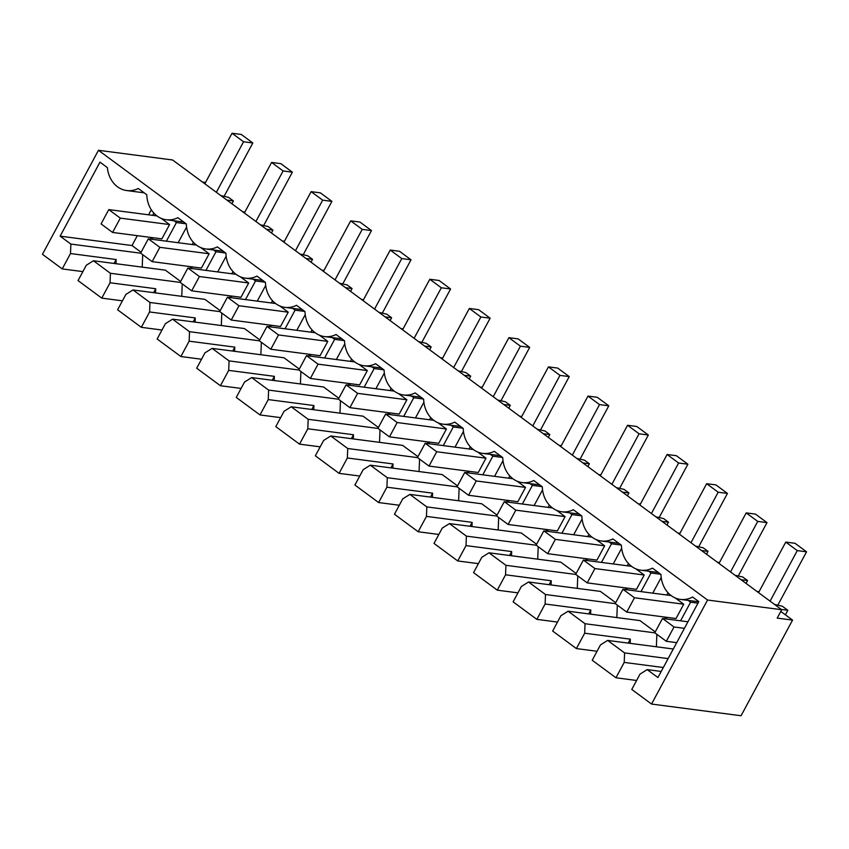 <?xml version="1.0" encoding="UTF-8"?>
<svg xmlns="http://www.w3.org/2000/svg" width="849" height="849" viewBox="0 0 849 849"><rect width="100%" height="100%" fill="white"/><g stroke="black" fill="none" stroke-linecap="round" stroke-linejoin="round"><path stroke-width="1.27" d="M707.557 600.031L651.544 704.054L741.06 715.749L792.552 620.11L777.185 618.104L781.696 609.72L172.602 159.983L98.463 150.294L707.557 600.031L781.696 609.72M759.048 591.689L756.905 591.413M741.081 579.729L747.587 580.578L742.737 577.002L734.979 575.229M719.496 562.494L717.352 562.208M706.506 554.206L708.034 551.383L701.529 550.534M708.034 551.383L703.184 547.807L695.427 546.024M679.953 533.289L677.799 533.002M666.964 525L668.481 522.177L661.976 521.328M668.481 522.177L663.642 518.601L655.874 516.818M640.401 504.083L638.246 503.797M627.411 495.795L628.929 492.972L622.423 492.123M628.929 492.972L624.089 489.395L616.321 487.613M600.848 474.878L598.694 474.602M587.858 466.589L589.376 463.766L582.881 462.917M589.376 463.766L584.536 460.19L576.768 458.407M561.295 445.672L559.141 445.396M548.305 437.394L549.823 434.561L543.328 433.712M549.823 434.561L544.984 430.984L537.226 429.212M521.742 416.466L519.588 416.19M508.753 408.189L510.27 405.355L503.775 404.506M510.27 405.355L505.431 401.779L497.673 400.006M482.19 387.271L480.035 386.985M469.2 378.983L470.728 376.16L464.223 375.3M470.728 376.16L465.878 372.584L458.12 370.801M442.637 358.066L440.493 357.779M429.647 349.777L431.175 346.954L424.67 346.105M431.175 346.954L426.325 343.378L418.568 341.595M403.084 328.86L400.94 328.574M390.094 320.572L391.622 317.749L385.117 316.9M391.622 317.749L386.773 314.172L379.015 312.39M363.542 299.655L361.387 299.379M350.541 291.366L352.07 288.543L345.564 287.694M352.07 288.543L347.23 284.967L339.462 283.184M323.989 270.449L321.835 270.173M310.999 262.171L312.517 259.338L306.011 258.489M312.517 259.338L307.678 255.761L299.909 253.989M284.436 241.243L282.282 240.967M271.447 232.966L272.964 230.132L266.459 229.283M272.964 230.132L268.125 226.556L260.356 224.783M244.883 212.048L242.729 211.762M226.916 200.077L233.411 200.937L228.572 197.361L220.814 195.578M205.543 182.45L202.497 182.057M792.552 620.11L780.783 611.418M785.378 614.814L787.819 610.293L781.313 609.444M787.819 610.293L782.29 606.207L774.532 604.435M98.463 150.294L42.45 254.318L62.221 268.921L70.499 253.554L70.86 244.077L60.13 236.149L99.98 162.148L107.367 167.603A27.72 22.987 -82.6 0 0 126.692 190.547A27.72 22.987 -82.6 0 0 138.302 188.489L146.781 194.75A27.72 22.987 -82.6 0 0 166.245 219.753A27.72 22.987 -82.6 0 0 177.855 217.694L186.334 223.956A27.72 22.987 -82.6 0 0 205.787 248.959A27.72 22.987 -82.6 0 0 217.397 246.9L225.887 253.161A27.72 22.987 -82.6 0 0 245.34 278.154A27.72 22.987 -82.6 0 0 256.95 276.105L265.429 282.367A27.72 22.987 -82.6 0 0 284.893 307.359A27.72 22.987 -82.6 0 0 296.503 305.3L304.982 311.562A27.72 22.987 -82.6 0 0 324.445 336.565A27.72 22.987 -82.6 0 0 336.055 334.506L344.535 340.767A27.72 22.987 -82.6 0 0 363.998 365.77A27.72 22.987 -82.6 0 0 375.608 363.712L384.088 369.973A27.72 22.987 -82.6 0 0 403.551 394.976A27.72 22.987 -82.6 0 0 415.161 392.917L423.64 399.179A27.72 22.987 -82.6 0 0 443.104 424.182A27.72 22.987 -82.6 0 0 454.714 422.123L463.193 428.384A27.72 22.987 -82.6 0 0 482.657 453.377A27.72 22.987 -82.6 0 0 494.267 451.328L502.746 457.59A27.72 22.987 -82.6 0 0 522.209 482.582A27.72 22.987 -82.6 0 0 533.819 480.523L542.299 486.795A27.72 22.987 -82.6 0 0 561.751 511.788A27.72 22.987 -82.6 0 0 573.362 509.729L581.852 515.99A27.72 22.987 -82.6 0 0 601.304 540.993A27.72 22.987 -82.6 0 0 612.914 538.935L621.394 545.196A27.72 22.987 -82.6 0 0 640.857 570.199A27.72 22.987 -82.6 0 0 652.467 568.14L660.947 574.402A27.72 22.987 -82.6 0 0 680.41 599.405A27.72 22.987 -82.6 0 0 692.625 597.027L698.812 601.601L657.922 677.544L647.182 669.617L661.201 671.453M651.544 704.054L631.773 689.452L640.04 674.095L647.182 669.617M615.949 677.767L624.217 662.411L624.588 652.923L607.64 640.411L600.487 644.89L592.22 660.246L615.949 677.767L636.601 680.474M576.397 648.572L584.664 633.205L585.035 623.728L568.087 611.206L560.934 615.684L552.667 631.04L576.397 648.572L597.049 651.268M536.844 619.367L545.111 604L545.482 594.523L528.534 582L521.382 586.479L513.114 601.845L536.844 619.367L557.496 622.062M497.291 590.161L505.558 574.805L505.93 565.317L488.982 552.805L481.829 557.284L473.562 572.64L497.291 590.161L517.954 592.857M457.738 560.956L466.016 545.599L466.377 536.112L449.429 523.6L442.276 528.078L434.009 543.434L457.738 560.956L478.401 563.651M418.186 531.75L426.463 516.394L426.824 506.906L409.876 494.394L402.734 498.872L394.456 514.229L418.186 531.75L438.848 534.456M378.633 502.544L386.911 487.188L387.282 477.7L370.323 465.188L363.181 469.667L354.903 485.023L378.633 502.544L399.295 505.251M339.091 473.349L347.358 457.982L347.729 448.505L330.77 435.983L323.628 440.461L315.35 455.817L339.091 473.349L359.743 476.045M299.538 444.144L307.805 428.777L308.176 419.3L291.228 406.777L284.075 411.256L275.808 426.623L299.538 444.144L320.19 446.839M259.985 414.938L268.252 399.582L268.624 390.094L251.675 377.582L244.523 382.061L236.255 397.417L259.985 414.938L280.637 417.634M220.432 385.733L228.699 370.376L229.071 360.889L212.123 348.377L204.97 352.855L196.703 368.211L220.432 385.733L241.084 388.428M180.879 356.527L189.147 341.171L189.518 331.683L172.57 319.171L165.417 323.649L157.15 339.006L180.879 356.527L201.542 359.233M141.327 327.321L149.594 311.965L149.965 302.477L133.017 289.965L125.864 294.444L117.597 309.8L141.327 327.321L161.989 330.028M101.774 298.126L110.052 282.759L110.412 273.282L93.464 260.76L86.311 265.238L78.044 280.594L101.774 298.126L122.436 300.822M62.221 268.921L82.884 271.616M624.217 662.411L663.313 667.526M60.13 236.149L132.009 245.541L137.326 235.672M148.554 214.808L151.281 209.756M132.009 245.541L141.093 252.249M142.218 267.138L142.696 254.668M93.464 260.76L165.353 270.152L180.646 281.454M182.248 283.874L181.771 296.333M133.017 289.965L204.896 299.357L220.199 310.649M221.801 313.069L221.324 325.538M172.57 319.171L244.448 328.563L259.752 339.855M261.354 342.274L260.866 354.744M212.123 348.377L284.001 357.769L299.294 369.06M300.907 371.48L300.419 383.95M251.675 377.582L323.554 386.974L338.847 398.266M340.46 400.686L339.971 413.155M291.228 406.777L363.107 416.18L378.399 427.472M380.012 429.891L379.524 442.361M330.77 435.983L402.659 445.375L417.952 456.677M419.565 459.097L419.077 471.556M370.323 465.188L442.212 474.58L457.505 485.872M459.118 488.292L458.63 500.761M409.876 494.394L481.765 503.786L497.058 515.078M498.66 517.497L498.183 529.967M449.429 523.6L521.307 532.992L536.61 544.283M538.213 546.703L537.735 559.173M488.982 552.805L560.86 562.197L576.163 573.489M577.766 575.909L577.278 588.378M528.534 582L600.413 591.403L615.716 602.694M617.319 605.114L616.83 617.584M568.087 611.206L639.966 620.598L655.258 631.9M656.871 634.32L656.383 646.779M257.258 301.119L265.695 285.455M652.764 593.164L661.201 577.49M375.905 388.736L384.342 373.061M336.353 359.53L344.79 343.856M296.8 330.325L305.237 314.661M494.564 476.342L503.001 460.678M534.117 505.548L542.553 489.884M455.011 447.136L463.448 431.472M573.669 534.753L582.106 519.079M613.222 563.959L621.648 548.284M217.705 271.913L226.142 256.249M178.152 242.718L186.589 227.044M415.458 417.941L423.895 402.267M624.588 652.923L668.11 658.612M607.64 640.411L673.299 648.997M231.894 203.76L233.411 200.937M114.042 263.455L116.154 259.529L115.995 263.71M70.499 253.554L116.154 259.529M70.86 244.077L140.722 253.204M112.588 232.435L161.872 238.877L169.577 224.56L120.303 218.119L112.588 232.435L101.063 223.924L108.778 209.607L120.303 218.119M161.193 218.373L169.577 224.56M110.412 273.282L180.275 282.409M166.393 241.18L176.422 222.544L174.013 220.772M153.86 213.12L152.661 215.349M150.231 237.349L153.043 239.429M186.143 223.818L176.422 222.544M746.059 583.412L747.587 580.578M628.218 643.096L630.329 639.18L630.16 643.351M584.664 633.205L630.329 639.18M585.035 623.728L654.887 632.855M664.396 617L667.218 619.08M668.036 592.772L666.836 595M697.974 603.161L690.598 602.196L688.189 600.413M680.569 620.831L690.598 602.196M675.358 598.025L683.742 604.212L634.468 597.77L626.764 612.087L615.238 603.575L622.943 589.259L634.468 597.77M626.764 612.087L676.037 618.528L683.742 604.212M588.665 613.901L590.777 609.975L590.617 614.156M545.111 604L590.777 609.975M545.482 594.523L615.334 603.65M624.853 587.795L627.666 589.875M628.483 563.566L627.284 565.795M660.766 574.264L651.045 572.99L648.636 571.218M641.016 591.626L651.045 572.99M635.805 568.819L644.2 575.006L594.916 568.565L587.211 582.881L575.686 574.37L583.39 560.053L594.916 568.565M587.211 582.881L636.485 589.323L644.2 575.006M549.112 584.696L551.224 580.769L551.065 584.95M505.558 574.805L551.224 580.769M505.93 565.317L575.792 574.444M585.301 558.6L588.113 560.68M588.93 534.361L587.731 536.589M621.213 545.058L611.492 543.784L609.083 542.012M601.463 562.42L611.492 543.784M596.253 539.614L604.647 545.801L555.363 539.37L547.658 553.675L536.133 545.164L543.838 530.858L555.363 539.37M547.658 553.675L596.943 560.117L604.647 545.801M509.559 555.49L511.671 551.563L511.512 555.745M466.016 545.599L511.671 551.563M466.377 536.112L536.239 545.238M545.748 529.394L548.56 531.474M549.377 505.166L548.178 507.384M581.661 515.852L571.939 514.59L569.53 512.807M561.911 533.214L571.939 514.59M556.711 510.408L565.094 516.606L515.81 510.164L508.105 524.47L496.58 515.959L504.285 501.653L515.81 510.164M508.105 524.47L557.39 530.912L565.094 516.606M470.006 526.284L472.118 522.358L471.959 526.539M426.463 516.394L472.118 522.358M426.824 506.906L496.686 516.033M506.195 500.188L509.007 502.268M509.825 475.96L508.625 478.178M542.108 486.647L532.387 485.384L529.978 483.601M522.358 504.009L532.387 485.384M517.158 481.203L525.542 487.4L476.268 480.959L468.552 495.264L457.027 486.764L464.732 472.447L476.268 480.959M468.552 495.264L517.837 501.706L525.542 487.4M430.454 497.079L432.566 493.152L432.406 497.334M386.911 487.188L432.566 493.152M387.282 477.7L457.133 486.838M466.642 470.983L469.455 473.063M470.272 446.754L469.072 448.983M502.555 457.452L492.844 456.178L490.425 454.395M482.805 474.803L492.844 456.178M477.605 451.997L485.989 458.195L436.715 451.753L429.01 466.069L417.475 457.558L425.19 443.242L436.715 451.753M429.01 466.069L478.284 472.5L485.989 458.195M390.901 467.873L393.013 463.957L392.854 468.128M347.358 457.982L393.013 463.957M347.729 448.505L417.581 457.632M427.089 441.777L429.912 443.857M430.73 417.549L429.53 419.777M463.002 428.246L453.292 426.973L450.883 425.19M443.252 445.608L453.292 426.973M438.052 422.802L446.436 428.989L397.162 422.547L389.458 436.864L377.932 428.352L385.637 414.036L397.162 422.547M389.458 436.864L438.731 443.305L446.436 428.989M351.348 438.678L353.471 434.752L353.301 438.933M307.805 428.777L353.471 434.752M308.176 419.3L378.028 428.427M387.537 412.572L390.36 414.652M391.177 388.343L389.978 390.572M423.449 399.041L413.739 397.767L411.33 395.995M403.71 416.403L413.739 397.767M398.499 393.596L406.883 399.783L357.609 393.342L349.905 407.658L338.38 399.147L346.084 384.83L357.609 393.342M349.905 407.658L399.179 414.1L406.883 399.783M311.806 409.473L313.918 405.546L313.748 409.727M268.252 399.582L313.918 405.546M268.624 390.094L338.475 399.221M347.984 383.377L350.807 385.457M351.624 359.138L350.425 361.366M383.897 369.835L374.186 368.562L371.777 366.789M364.157 387.197L374.186 368.562M358.947 364.391L367.33 370.578L318.057 364.147L310.352 378.452L298.827 369.941L306.531 355.635L318.057 364.147M310.352 378.452L359.626 384.894L367.33 370.578M272.253 380.267L274.365 376.34L274.206 380.522M228.699 370.376L274.365 376.34M229.071 360.889L298.922 370.015M308.442 354.171L311.254 356.251M312.071 329.943L310.872 332.161M344.344 340.629L334.633 339.367L332.224 337.584M324.605 357.991L334.633 339.367M319.394 335.185L327.788 341.383L278.504 334.941L270.799 349.247L259.274 340.736L266.979 326.43L278.504 334.941M270.799 349.247L320.073 355.689L327.788 341.383M232.7 351.062L234.812 347.135L234.653 351.316M189.147 341.171L234.812 347.135M189.518 331.683L259.38 340.81M268.889 324.965L271.701 327.045M272.518 300.737L271.319 302.955M304.802 311.424L295.081 310.161L292.672 308.378M285.052 328.786L295.081 310.161M279.841 305.98L288.236 312.177L238.951 305.736L231.246 320.041L219.721 311.53L227.426 297.224L238.951 305.736M231.246 320.041L280.531 326.483L288.236 312.177M193.148 321.856L195.259 317.929L195.1 322.111M149.594 311.965L195.259 317.929M149.965 302.477L219.827 311.615M229.336 295.76L232.148 297.84M232.966 271.531L231.766 273.76M265.249 282.229L255.528 280.955L253.119 279.172M245.499 299.58L255.528 280.955M240.288 276.774L248.683 282.972L199.398 276.53L191.694 290.846L180.168 282.335L187.873 268.019L199.398 276.53M191.694 290.846L240.978 297.277L248.683 282.972M153.595 292.65L155.707 288.734L155.547 292.905M110.052 282.759L155.707 288.734M189.783 266.554L192.596 268.634M193.413 242.326L192.214 244.554M225.696 253.023L215.975 251.75L213.566 249.967M205.946 270.385L215.975 251.75M200.746 247.579L209.13 253.766L159.856 247.324L152.141 261.641L140.616 253.129L148.32 238.813L159.856 247.324M152.141 261.641L201.425 268.082L209.13 253.766M797.285 550.608L806.55 551.818L795.025 543.307L785.76 542.097L797.285 550.608L770.075 601.145M758.55 592.634L785.76 542.097M684.421 628.334L674.021 626.976L666.316 641.292L654.791 632.781L662.496 618.465L674.021 626.976M676.717 642.651L666.316 641.292M777.928 604.976L806.55 551.818M687.945 621.786L662.496 618.465M757.733 521.403L766.997 522.623L755.472 514.112L746.207 512.892L757.733 521.403L730.522 571.939M718.997 563.428L746.207 512.892M738.375 575.771L766.997 522.623M671.103 595.552L622.943 589.259M718.18 492.208L727.444 493.418L715.919 484.906L706.655 483.697L718.18 492.208L690.969 542.734M679.444 534.223L706.655 483.697M698.823 546.565L727.444 493.418M631.55 566.347L583.39 560.053M678.627 463.002L687.892 464.212L676.366 455.701L667.102 454.491L678.627 463.002L651.416 513.528M639.891 505.017L667.102 454.491M659.28 517.359L687.892 464.212M591.997 537.152L543.838 530.858M639.074 433.797L648.339 435.006L636.814 426.495L627.549 425.285L639.074 433.797L611.864 484.323M600.339 475.811L627.549 425.285M619.728 488.164L648.339 435.006M552.444 507.946L504.285 501.653M599.521 404.591L608.797 405.801L597.261 397.29L587.996 396.08L599.521 404.591L572.322 455.117M560.786 446.606L587.996 396.08M580.175 458.959L608.797 405.801M512.892 478.74L464.732 472.447M559.969 375.385L569.244 376.595L557.719 368.084L548.443 366.874L559.969 375.385L532.769 425.922M521.244 417.411L548.443 366.874M540.622 429.753L569.244 376.595M473.339 449.535L425.19 443.242M520.426 346.18L529.691 347.4L518.166 338.889L508.891 337.669L520.426 346.18L493.216 396.716M481.691 388.205L508.891 337.669M501.069 400.548L529.691 347.4M433.786 420.329L385.637 414.036M480.874 316.985L490.138 318.195L478.613 309.683L469.348 308.474L480.874 316.985L453.663 367.511M442.138 359L469.348 308.474M461.516 371.342L490.138 318.195M394.244 391.124L346.084 384.83M441.321 287.779L450.586 288.989L439.06 280.478L429.796 279.268L441.321 287.779L414.11 338.305M402.585 329.794L429.796 279.268M421.964 342.136L450.586 288.989M354.691 361.929L306.531 355.635M401.768 258.574L411.033 259.783L399.508 251.272L390.243 250.062L401.768 258.574L374.558 309.1M363.032 300.588L390.243 250.062M382.411 312.941L411.033 259.783M315.138 332.723L266.979 326.43M362.215 229.368L371.48 230.578L359.955 222.067L350.69 220.857L362.215 229.368L335.005 279.894M323.48 271.383L350.69 220.857M342.869 283.736L371.48 230.578M275.585 303.517L227.426 297.224M322.662 200.162L331.927 201.372L320.402 192.861L311.137 191.651L322.662 200.162L295.452 250.699M283.927 242.188L311.137 191.651M303.316 254.53L331.927 201.372M236.033 274.312L187.873 268.019M283.11 170.957L292.385 172.177L280.849 163.666L271.584 162.446L283.11 170.957L255.91 221.493M244.374 212.982L271.584 162.446M263.763 225.325L292.385 172.177M196.48 245.106L148.32 238.813M243.557 141.762L252.832 142.972L241.307 134.46L232.032 133.251L243.557 141.762L216.357 192.288M204.832 183.777L232.032 133.251M224.21 196.119L252.832 142.972M156.927 215.901L108.778 209.607M698.706 601.792L680.41 599.405M144.181 192.829L126.692 190.547M658.346 572.481L640.857 570.199M618.804 543.275L601.304 540.993M579.251 514.08L561.751 511.788M539.699 484.875L522.209 482.582M500.146 455.669L482.657 453.377M460.593 426.463L443.104 424.182M421.04 397.258L403.551 394.976M381.488 368.052L363.998 365.77M341.935 338.857L324.445 336.565M302.393 309.652L284.893 307.359M262.84 280.446L245.34 278.154M223.287 251.24L205.787 248.959M183.734 222.035L166.245 219.753"/></g></svg>
